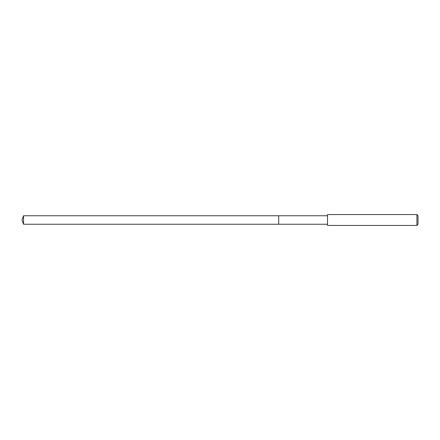 <?xml version="1.0" encoding="UTF-8"?>
<svg xmlns="http://www.w3.org/2000/svg" width="440" height="440" viewBox="0 0 440 440"><rect width="100%" height="100%" fill="white"/><g stroke="black" fill="none" stroke-linecap="round" stroke-linejoin="round"><path stroke-width="0.66" d="M327.531 215.749L23.546 215.749L23.546 224.252L278.674 224.252L278.674 215.749L278.674 224.252L327.531 224.252M23.546 224.252L22 220L23.546 215.749M327.531 214.572L327.531 225.429L416.917 225.429L416.917 214.572L327.531 214.572M416.917 214.572L418 215.655L418 224.345L416.917 225.429"/></g></svg>
